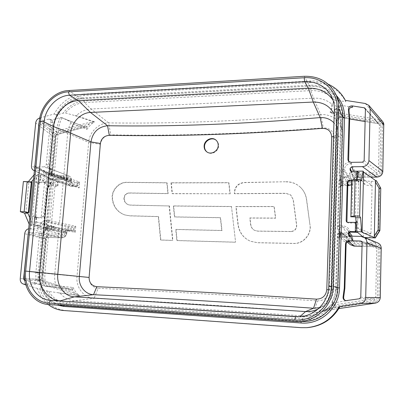 <?xml version="1.0" encoding="UTF-8"?>
<svg xmlns="http://www.w3.org/2000/svg" width="404" height="404" viewBox="0 0 404 404"><rect width="100%" height="100%" fill="white"/><g stroke="black" fill="none" stroke-linecap="round" stroke-linejoin="round"><path stroke-width="0.3" stroke-dasharray="2.02 1.52" d="M57.277 185.512L39.799 179.043L54.934 186.38L55.585 186.38C57.1 186.365 57.873 186.214 57.908 185.936L57.277 185.512L57.605 181.957L40.163 175.316L44.829 175.119L46.596 174.119L43.688 173.109L43.809 171.857L43.152 170.665L35.35 170.71L52.449 179.366L50.752 178.952C49.237 178.058 48.536 176.639 48.647 174.69L52.348 135.865C52.722 133.532 53.985 132.012 56.141 131.31L88.456 122.629L94.571 121.857C91.531 123.72 89.006 126.22 87.006 129.356L86.875 126.705L85.143 126.311L84.885 127.159M34.416 170.614L35.35 170.71M39.769 117.998L54.166 113.994C60.943 102.035 70.458 95.42 82.699 94.157L84.588 95.349C72.397 96.596 62.928 103.172 56.181 115.069L63.12 113.145L65.342 112.974L74.402 115.428L76.311 115.62L94.571 121.857L93.536 122.195L93.607 121.821L74.402 115.428M328.3 84.244C322.604 81.734 316.564 80.654 310.176 81.002L82.699 94.157M356.656 179.563L356.641 180.154L351.682 180.179M58.312 292.844L79.618 295.743L74.442 292.89L42.698 282.977C41.173 282.356 40.445 281.108 40.516 279.235L44.369 238.638C44.758 236.476 45.92 235.31 47.859 235.138L62.782 235.537C64.074 235.426 64.852 234.638 65.115 233.179L65.221 231.972C65.615 229.785 66.781 228.603 68.73 228.427L73.912 228.533L75.755 226.285L75.22 232.34C74.725 230.588 74.25 229.73 73.806 229.765L68.655 229.634C67.357 229.75 66.579 230.538 66.317 231.997L66.211 233.209C65.817 235.401 64.65 236.582 62.706 236.749L47.748 236.335C46.445 236.451 45.672 237.229 45.42 238.668L41.572 279.3C41.521 280.548 42.006 281.376 43.031 281.795L70.69 290.41L72.558 290.027L73.159 287.532C74.644 290.93 76.8 293.668 79.618 295.743L48.778 291.435L39.713 288.709L37.527 288.547C39.653 295.112 43.213 300.43 48.212 304.49M37.527 288.547L25.816 284.83M78.613 295.238L73.478 294.061L41.698 284.103C39.617 283.27 38.617 281.603 38.698 279.103L42.572 238.451C43.097 235.567 44.677 234.017 47.319 233.8L29.649 228.669L28.689 228.76M29.649 228.669L37.203 228.846L62.251 234.189L63.443 233.012L63.554 231.805C64.074 228.881 65.625 227.3 68.21 227.063L73.311 227.169L75.755 226.285L49.879 220.725L45.889 220.518C43.016 220.695 41.051 222.362 39.986 225.518L35.289 225.488L53.803 230.093L48.854 230.235L46.238 223.735L49.515 189.188L53.308 182.871L50.833 182.421L34.406 174.452L42.47 174.371L43.688 173.109M48.854 230.235L47 230.058L44.521 223.877L43.677 223.624L44.263 223.261L46.354 228.472L46.319 229.8L29.447 224.831L37.759 225.018L38.557 226.306L38.436 227.588L37.203 228.846M29.77 217.786L32.133 223.452L33.835 224.922L34.577 217.271L40.092 217.362L42.223 217.902L43.45 216.65L46.581 183.855L45.607 182.608L40.021 182.643L38.941 183.886L36.097 182.931L38.026 181.911L38.759 174.407L36.835 175.412L33.557 179.32M45.607 182.608L43.506 181.881L44.485 183.133L41.319 216.1L40.092 217.362M43.506 181.881L38.026 181.911L40.148 182.638M40.37 233.325L37.845 232.754C38.971 233.103 39.511 233.966 39.471 235.345L35.895 272.619L35.84 279.952C35.769 281.856 34.916 282.871 33.29 282.997L35.491 283.189C37.112 283.068 37.956 282.058 38.032 280.164L38.077 272.872L41.622 235.79L41.39 234.365C44.213 233.547 45.884 231.492 46.399 228.209L46.521 226.927L47.606 226.952L43.248 273.129C42.839 277.609 43.279 281.926 44.566 286.088L70.574 289.193L71.392 288.971L73.159 287.532L55.999 285.552C54.969 286.138 55.5 286.421 46.399 286.209L44.975 286.209M37.501 232.709L29.27 232.502L28.26 233.078M24.796 280.371L32.891 282.916M34.83 166.413L35.714 166.983L43.859 166.862L46.637 167.933L47.046 167.665L68.933 175.962C70.655 176.755 71.473 178.24 71.382 180.411L71.276 181.598L71.907 182.719L77.255 182.749L79.659 181.997L79.133 187.931C78.649 186.168 78.179 185.315 77.735 185.365L76.952 186.34M60.797 117.453L62.135 117.781C71.513 122.165 69.14 121.144 70.867 122.796L87.006 129.356L85.315 127.164L60.797 117.453L50.727 120.205L48.682 119.16L50.051 119.281L50.99 121.947L49.702 128.795L46.288 164.332C46.011 165.847 45.203 166.69 43.859 166.862M48.682 119.16L39.956 121.574L39.193 122.165M299.253 316.741L301.303 316.832C317.226 317.398 331.8 303.449 331.972 287.178L337.3 115.509C337.416 111.095 336.552 106.954 334.699 103.081L333.012 100.101M318.357 308.808L319.165 308.358C326.553 303.737 330.528 297.026 331.078 288.219L336.214 123.856L335.936 119.655L334.229 114.15M319.554 307.671L324.175 305.757C330.017 302.091 333.159 296.763 333.588 289.764L338.345 134.694L338.123 131.345C337.562 128.063 336.168 125.22 333.951 122.826M215.988 140.112L216.185 140.269C217.872 141.693 218.675 143.577 218.599 145.925C218.498 151.54 211.337 155.429 207.207 152.151L207.01 152.005M77.553 185.355L72.589 185.37C70.695 185.158 69.751 183.982 69.756 181.835L69.862 180.659C69.862 179.23 69.236 178.447 67.978 178.316L67.377 179.285L52.449 179.366L50.752 178.952L34.406 170.71M85.143 126.311L56.979 133.835L55.121 136.143L51.449 174.952C51.429 176.351 52.05 177.119 53.308 177.26L68.124 177.139C70.008 177.336 70.947 178.507 70.947 180.649L70.841 181.83C70.836 183.264 71.468 184.047 72.73 184.189L77.841 184.158L77.255 182.749M67.978 178.316L53.202 178.427C51.318 178.22 50.389 177.063 50.409 174.962L54.085 136.183C54.358 134.426 55.287 133.275 56.873 132.724L89.158 124.078L88.456 122.629M85.603 127.341L86.875 126.705L89.158 124.078L93.536 122.195M310.176 81.002L310.954 82.436C326.73 82.083 338.385 88.511 345.915 101.727L336.673 100.283L334.633 100.303L332.563 103.727C332.371 107.07 331.709 109.858 330.568 112.1L330.028 112.211C330.911 110.812 331.512 108.105 331.836 104.081C326.604 99.874 320.503 97.904 313.529 98.162L91.036 108.999C85.597 109.348 80.689 111.555 76.311 115.62M60.267 293.365C64.044 297.834 68.736 300.298 74.341 300.768L94.097 298.329C161.762 301.738 234.977 306.404 313.741 312.332C318.736 312.64 323.357 311.444 327.594 308.747C334.063 304.262 337.522 298.031 337.976 290.052L342.582 135.027L342.385 131.441C339.779 120.16 332.532 114.483 320.635 114.408C244.693 121.028 174.023 123.856 108.626 122.892C98.808 122.826 89.36 132.098 88.668 142.365L76.997 276.634C75.826 287.522 83.896 297.96 94.097 298.329L98.197 288.284C165.711 291.461 238.794 295.672 317.443 300.924C324.457 300.677 328.447 297.021 329.406 289.951L334.209 137.89C333.704 131.315 330.083 127.977 323.346 127.871C247.162 133.769 176.311 136.103 110.787 134.87C104.959 135.36 101.5 138.511 100.414 144.329L89.188 277.558C89.274 283.79 92.279 287.365 98.197 288.284M70.867 122.796C69.104 126.139 68.044 129.654 67.69 133.33L63.706 176.745L62.6 178.018L77.154 182.749L77.659 184.168M61.756 117.62L85.31 127.164L56.459 134.643L55.606 135.86L51.929 174.745L52.379 175.77M56.979 133.835L56.459 134.643L39.956 121.574M55.121 136.143L55.606 135.86L39.117 122.922M51.449 174.952L52.015 174.831L52.389 175.77L52.783 175.861L67.609 175.725L68.124 177.139M53.308 177.26L52.783 175.861L35.714 166.983M72.589 185.37L71.988 186.355L70.68 186.138C68.877 185.37 68.018 183.865 68.109 181.623L46.596 174.119C46.495 176.498 47.399 178.083 49.308 178.881L52.838 179.063L62.519 181.734L63.14 182.896L79.133 187.931L77.007 186.345L77.735 185.365L77.841 184.158L79.659 181.997L63.706 176.745L54.272 174.008L51.545 173.816L51.661 172.569C51.768 169.367 50.505 167.352 47.874 166.529L48.369 165.15L51.747 129.795L53.025 122.978L52.086 120.326L50.727 120.205M57.605 181.957L58.237 182.391C58.201 182.684 57.429 182.835 55.914 182.855L53.308 182.871M39.713 288.709C44.334 301.692 52.924 308.969 65.478 310.535L301.803 327.604L307.469 327.614M339.931 306.717L328.018 308.555L325.175 309.802L323.518 311.055L326.336 309.474L333.26 302.636L332.159 301.424C334.34 297.394 335.512 293.077 335.668 288.471L337.406 234.79L338.835 233.926L340.264 237.224L347.006 237.385L347.945 237.759L348.42 238.84L350.051 239.037L350.01 240.451C350.202 243.036 351.621 244.496 354.268 244.829L375.387 245.415C377.23 245.652 378.225 246.642 378.361 248.384L377.326 297.48C377.245 298.94 376.412 299.864 374.821 300.253L335.138 306.247L332.714 305.53C332.184 305.156 332.346 304.217 333.209 302.712L333.108 303.965L331.916 302.682L332.159 301.424M310.954 82.436L84.588 95.349M348.879 233.497L347.758 230.123C346.536 228.518 344.9 227.674 342.86 227.588L339.633 227.528L339.471 225.826L340.89 178.164L344.087 178.139C348.041 177.851 350.606 175.856 351.783 172.16L359.04 172.271L364.822 180.29L364.721 184.507C365.514 185.128 367.65 185.461 371.14 185.512L372.069 185.507L358.924 176.72L359.04 172.271M357.161 181.027L356.641 180.154L357.883 180.745L358.676 182.512L358.479 181.76L357.338 181.037L351.657 181.058M346.915 222.139L348.263 222.963L357.626 223.119L357.666 221.599L356.969 220.766L356.131 222.352M350.137 232.103C349.157 228.295 346.677 226.225 342.698 225.887L338.128 225.962L337.497 227.997L338.9 181.558L340.446 180.154L341.824 185.618L342.021 184.477L348.723 184.451C351.339 184.189 352.813 182.805 353.141 180.29L353.182 178.911C353.399 177.235 354.379 176.311 356.136 176.129L376.897 175.972C379.629 175.684 381.159 174.276 381.477 171.745L382.442 125.26C382.33 123.169 381.179 121.867 378.992 121.352L335.881 114.266L330.028 112.211C333.729 114.044 336.668 116.675 338.855 120.114C338.077 118.422 337.961 117.407 338.512 117.074L339.178 117.726L338.648 119.21L337.855 111.095L338.224 105.57L339.193 105.075L340.36 117.387L339.178 117.726M348.607 161.363L348.94 162.049C345.122 163.125 343.026 165.549 342.642 169.321L342.602 170.791L341.107 170.806L342.653 118.973C342.779 114.049 341.794 109.439 339.698 105.136L339.193 105.075M352.692 107.201L339.698 105.136M375.387 245.415L375.24 246.718L362.034 246.344L375.225 246.713L375.76 246.819L376.781 248.223L375.73 297.364L374.407 298.753L334.674 304.788L333.118 302.995L346.753 300.702M345.965 300.722L347.349 300.818M35.092 283.113L44.566 286.088M36.734 217.812L34.355 217.241L32.881 215.797L35.764 216.529L35.643 217.796L42.223 217.902M44.829 175.119C45.288 178.22 46.92 179.876 49.727 180.083L52.03 180.068L48.212 220.559L48.788 222.008L49.879 220.725L53.687 180.265L63.14 182.896L59.489 222.649L58.373 223.902L73.215 227.174L73.725 228.538M48.778 291.435C53.065 298.404 59.045 302.258 66.721 302.995L74.341 300.768L305.56 316.019C311.782 316.377 317.534 314.883 322.806 311.529L325.175 309.802M333.118 302.995L331.916 302.682M335.138 306.247L334.674 304.788L333.462 304.429L329.785 308.53L324.715 310.418L322.806 311.529M323.69 310.984L324.574 310.61M338.835 233.926L339.501 232.042L338.032 232.921L337.274 235.34L338.916 238.895L339.118 231.992C339.269 233.714 339.658 234.567 340.289 234.552L347.314 234.724C349.94 235.042 351.354 236.492 351.551 239.072L351.515 240.491C351.642 242.213 352.591 243.188 354.359 243.41L375.417 243.976C378.179 244.324 379.669 245.809 379.886 248.43L378.866 297.556C378.654 299.813 377.402 301.202 375.104 301.712L329.785 308.53L329.831 309.949L338.845 308.595L324.089 310.863L325.937 309.388M337.587 228.538L339.158 232.27L338.916 238.769C339.193 237.628 339.607 237.118 340.158 237.239L340.249 235.981C339.254 236.673 338.81 237.602 338.916 238.769L338.916 238.895C338.734 238.188 339.143 237.633 340.138 237.229L340.264 232.987L339.158 232.27L337.497 227.997L337.587 228.533L338.966 229.517L339.633 227.528L338.128 225.962L339.562 178.411L338.9 181.558L340.451 187.466C340.274 186.688 340.683 186.067 341.668 185.598L342.021 184.477M341.668 185.598L347.768 185.577L341.698 185.623C341.345 185.295 340.931 185.865 340.451 187.335L340.648 180.709L339.118 174.392L340.653 180.795L341.789 181.457L341.774 184.487C340.784 185.209 340.345 186.158 340.451 187.335L340.648 180.709C340.799 182.32 341.188 183.113 341.814 183.088L341.915 181.457L348.576 181.426L342.759 172.564L342.602 170.791L344.324 171.084L342.759 172.564L341.269 172.579L341.107 170.806L339.779 171.074L339.118 174.392L340.648 123.856L340.4 119.458L338.017 111.842M342.062 183.098L348.713 183.073C350.455 182.896 351.44 181.972 351.657 180.3L351.697 178.916C352.02 176.412 353.495 175.018 356.121 174.745L376.927 174.573C378.755 174.377 379.775 173.437 379.977 171.761L380.957 125.301C380.891 123.912 380.124 123.043 378.659 122.695L378.25 123.71L365.12 121.488M378.659 122.695L340.875 116.458L338.512 117.074L335.881 114.266L336.017 112.565L330.568 112.1L331.012 112.504M345.915 101.727L345.339 100.379M340.875 116.458L340.415 117.438L349.647 118.922M332.563 103.727L331.836 104.081M344.087 178.139L344.289 176.932L341.097 176.957L340.89 178.164L339.562 178.411L339.613 178.078L341.138 176.982L340.446 180.154M338.951 181.229L339.613 178.078L341.097 176.957L344.329 176.962C348.046 176.573 350.142 174.589 350.616 170.998L350.662 171.442L351.783 172.16M369.938 237.936L370.034 233.643C366.509 233.527 364.342 233.265 363.539 232.85L357.611 227.78L357.924 223.286L356.237 223.094L357.666 221.599M370.034 233.643L370.973 233.663L357.808 227.836M363.1 236.896L364.56 237.502M357.489 232.34L357.611 227.78M340.264 232.987L347.172 233.143C348.97 233.219 350.445 233.936 351.591 235.29L351.591 235.29M350.702 236.148L352.844 238.956L352.187 236.183L353.091 241.259L354.227 241.834L375.321 242.385L377.472 242.819M354.359 243.41L354.227 241.834L349.819 236.128M71.392 288.971L72.558 290.027L74.442 292.89L73.478 294.061M62.782 235.537L62.251 234.189L47.319 233.8L47.859 235.138M89.188 277.558L54.747 274.245L58.913 228.927L58.186 227.684L73.073 230.836L67.917 230.694L47.344 225.816L48.566 225.851L49.278 227.114L75.22 232.34L73.018 230.825L73.806 229.765L73.912 228.533L73.311 227.169M62.524 181.734L77.159 186.375L70.7 186.148L49.308 178.881M62.256 181.699L76.937 186.325M62.489 181.729L52.707 179.038L52.03 180.068L53.687 180.265L52.707 179.038L50.404 179.053L49.727 180.083M51.813 226.705L35.658 221.685L54.141 226.477L51.813 226.705L51.48 230.3M54.934 186.38L51.157 226.689M46.238 223.735L44.521 223.877L47.869 188.663L49.515 189.188M47 230.058L46.319 229.8M51.48 182.648L47.869 188.663L47.026 188.38L47.571 188.542L44.263 223.261M50.818 182.234L50.616 183.466L47.571 188.542M46.354 228.472L50.616 183.466M31.628 225.331L36.537 175.21M39.986 225.518L41.536 226.962C42.102 223.887 43.748 222.22 46.47 221.963L45.889 220.518M35.658 221.685L35.289 225.488M35.764 216.529L36.612 217.801L35.643 217.796M23.387 181.502L27.598 182.507L30.901 182.492L28.891 182.007L25.856 212.504M30.901 182.492L31.416 181.881M39.895 179.113L39.536 182.84L39.062 182.643L38.941 183.886M39.244 182.704L35.83 217.842M29.447 224.831L29.144 224.114M32.002 182.022L28.891 182.007M27.598 182.507L28.371 181.593M33.992 174.942L34.406 174.452M39.536 182.84L40.026 182.638L39.062 182.643M40.748 233.416L41.39 234.365M47.748 236.335L45.894 238.587L42.046 279.3L42.688 280.548L70.574 289.193L45.197 286.249M41.572 279.3L24.594 278.922M43.031 281.795L42.763 280.563M45.42 238.668L45.985 238.628L42.142 279.321L42.758 280.563L24.775 280.24M70.69 290.41L70.458 289.168L42.758 280.563M68.655 229.634L66.746 231.876L46.112 227.068L47.263 225.806L48.349 225.826L58.166 227.679L48.349 225.826L47.606 226.952L49.278 227.114L44.94 273.256L54.747 274.245C54.404 278.164 54.818 281.931 55.999 285.552M62.6 178.018L53.192 175.311L54.272 174.008L58.423 129.841L67.69 133.33L88.668 142.365L100.414 144.329M72.73 184.189L72.225 182.775L51.783 175.265L50.934 173.952L51.545 173.816L52.111 175.321L53.192 175.311L52.621 173.806L56.797 129.608C57.206 125.407 58.403 121.387 60.383 117.549M47.874 166.529L47.046 167.665M56.181 115.069L54.166 113.994M334.633 100.303C328.401 93.516 320.478 90.289 310.873 90.617L84.497 102.555L91.036 108.999L108.626 122.892L110.787 134.87M336.673 100.283C330.113 92.329 321.458 88.527 310.711 88.87L310.873 90.617L313.529 98.162L320.635 114.408L323.346 127.871M46.536 290.87C50.955 298.95 57.459 303.424 66.034 304.298L66.721 302.995L302.369 318.933L305.56 316.019L313.741 312.332L317.443 300.924M364.721 184.507L358.924 176.72M376.402 180.739L376.528 181.012L374.947 181.295L371.236 181.315C367.751 181.27 365.615 180.931 364.822 180.29M372.069 185.507L370.973 233.663M380.755 188.254L379.381 188.845L378.503 230.401L373.69 238.027M351.556 184.744C353.343 183.618 354.298 182.042 354.424 180.022L354.459 178.634L355.964 177.26L356.136 176.129M382.502 121.357L379.204 119.619L378.992 121.352M358.676 182.512L358.712 181.022L357.338 181.027L359.005 181.26L358.757 181.098L357.626 223.119M357.924 223.286L357.671 223.17M355.278 216.903L356.247 180.209L356.732 180.8L356.954 179.558M361.519 180.775L356.732 180.8M356.247 180.209L351.682 180.169M379.851 230.669L378.503 230.401M350.909 162.347L351.642 163.65L350.566 163.357L348.94 162.049M376.927 174.573L376.836 172.892L378.427 171.533L379.422 125.033L379.078 124.144M380.957 125.301L379.422 125.033L365.423 109.166L378.21 123.654L379.068 124.134L378.245 123.705L365.12 121.533M360.777 297.278L377.326 297.48M359.439 298.763L374.407 298.753L374.821 300.253M333.462 304.429L333.108 303.965L333.209 302.712L326.336 309.474L327.594 308.747M337.406 234.79L338.032 232.921L339.476 232.027L340.981 232.063L339.476 232.027L339.244 233.366L340.754 233.401L340.708 234.911C340.87 238.804 342.86 241.329 346.677 242.496M340.284 237.234L347.026 237.395L341.006 232.073L342.006 232.462L340.981 232.063L340.754 233.401L342.506 233.613L348.42 238.84L348.379 240.259L350.01 240.451M340.542 234.572L340.39 232.997L338.966 229.517M339.148 174.72L340.572 175.846L341.269 172.579L339.779 171.074L341.34 119.367C341.461 114.428 340.421 109.832 338.224 105.57M341.789 181.457L340.572 175.846M286.032 181.744C291.536 181.684 296.304 183.502 300.318 187.188C303.687 190.451 305.732 194.486 306.444 199.298L309.964 224.871C311.519 234.28 303.157 243.839 293.9 243.39L257.393 242.673L250.323 241.198C243.258 237.971 239.143 232.421 237.976 224.563L235.87 206.505L274.023 206.489L275.503 218.079L249.808 217.943L250.611 224.624C251.005 227.27 252.349 229.189 254.646 230.381L257.585 231.068L290.971 231.472C294.703 231.012 296.561 228.866 296.546 225.033L293.152 199.576L290.622 194.925L285.916 193.279L234.365 193.607C234.421 187.108 237.602 183.401 243.915 182.487L286.032 181.744L244.122 182.633C237.815 183.542 234.633 187.244 234.578 193.738L286.082 193.415L290.784 195.061L293.309 199.707L296.703 225.134C296.718 228.972 294.859 231.113 291.138 231.568L290.971 231.472M231.467 206.489L235.583 242.168L176.856 240.511L175.735 229.391L221.771 230.457L220.337 217.645L174.467 216.877L173.361 205.914L231.467 206.489L235.583 242.168M169.135 205.848L172.594 240.375L160.56 239.976L158.272 216.524L129.745 215.776L124.624 214.883C117.382 212.105 113.246 206.757 112.226 198.829L112.201 198.551C111.246 190.208 118.791 181.946 126.896 182.3L166.812 182.744L167.897 193.536L129.083 192.94C125.77 193.314 124.053 195.218 123.932 198.657L123.967 199.026C124.326 201.773 125.73 203.651 128.179 204.666L130.234 205.055L169.412 205.964L172.867 240.456L172.594 240.375M171.008 182.77L172.109 193.577L229.997 193.784L228.709 182.653L171.008 182.77L171.281 182.906L172.382 193.708L229.997 193.784M300.318 187.188L300.47 187.335C303.833 190.587 305.873 194.617 306.596 199.43L309.964 224.871M291.138 231.568L257.782 231.164L254.843 230.477C252.55 229.285 251.207 227.371 250.813 224.725L250.01 218.049L275.68 218.19L274.205 206.611L236.088 206.626L238.193 224.664C239.36 232.522 243.476 238.062 250.525 241.284L257.59 242.754L294.061 243.471C303.328 243.92 311.666 234.36 310.11 224.977M300.47 187.335C296.465 183.653 291.708 181.835 286.199 181.891M231.684 206.606L173.629 206.03L174.74 216.983L220.564 217.751L222.003 230.548L176.008 229.482L177.129 240.592L235.8 242.249M169.412 205.964L130.542 205.171L128.492 204.783C126.043 203.768 124.639 201.889 124.286 199.147L124.25 198.778C124.371 195.339 126.083 193.435 129.391 193.067L168.175 193.662L167.089 182.881L127.21 182.436C119.094 182.088 111.575 190.355 112.529 198.672L112.554 198.95C113.58 206.878 117.71 212.221 124.937 214.989L130.058 215.882L158.56 216.625L160.843 240.057L172.867 240.456M171.281 182.906L228.932 182.795L230.219 193.915M177.129 240.592L176.856 240.511M176.008 229.482L175.735 229.391M174.74 216.983L174.467 216.877M173.629 206.03L173.361 205.914M160.843 240.057L160.56 239.976M158.56 216.625L158.272 216.524M167.089 182.881L166.812 182.744M168.175 193.662L167.897 193.536M172.382 193.708L172.109 193.577M69.756 181.835L68.109 181.623L68.215 180.442L67.564 179.31L42.834 170.619M40.445 233.32L41.016 233.335C43.531 233.174 45.117 231.482 45.788 228.265L45.91 226.987L47.263 225.806L46.521 226.927L45.91 226.987L45.788 228.265L46.399 228.209M73.619 229.75L72.962 230.82M72.988 230.82L58.025 227.664M40.163 175.316L39.799 179.043M304.257 76.295L309.706 86.118L81.623 98.697C67.791 99.187 54.575 113.181 53.399 128.295L39.648 272.761C37.804 288.865 48.763 304.348 63.17 305.045L304 321.523L300.985 321.589M68.407 90.557L81.825 98.758C68.099 99.222 54.762 113.302 53.596 128.477L39.274 121.321M310.019 85.194L82.371 97.854L81.825 98.758L309.706 86.118C323.71 85.885 333.835 91.733 340.092 103.661C333.871 91.784 323.771 85.961 309.787 86.198L310.019 85.194C320.503 84.784 329.265 88.183 336.3 95.395M82.371 97.854C67.963 98.374 54.212 112.938 52.985 128.674L39.254 272.791C37.729 286.997 45.5 301.121 57.494 305.136M63.67 305.565L63.186 305.045L300.874 321.448L294.718 321.574M39.254 272.791L24.523 271.023M52.985 128.674L53.596 128.477L39.86 272.796C38.021 288.971 48.975 304.384 63.186 305.045L48.601 304.52M299.743 316.711L298.869 316.756M328.467 289.708L333.588 289.764L331.078 288.219L331.972 287.178L328.765 286.234M333.522 136.36L338.345 134.694L336.214 123.856L337.3 115.509L334.371 109.646M69.862 180.659L68.215 180.442L43.809 171.857M56.873 132.724L56.141 131.31L39.637 118.034M84.875 127.159L56.676 134.678L55.686 135.966L52.015 174.826L34.885 165.837M70.947 180.649L71.382 180.411L51.252 172.841L51.661 172.569M70.841 181.83L71.276 181.598L51.131 174.084L51.252 172.841C51.353 170.549 50.515 168.993 48.727 168.165L46.637 167.933M44.682 175.134L42.47 174.371M66.034 304.298L302.071 320.453C313.378 320.943 322.74 316.857 330.164 308.186M310.711 88.87L84.082 101.03C75.76 101.717 68.776 105.757 63.12 113.145M357.338 181.037L357.57 172.114M356 232.214L356.242 223.084M333.654 302.909C336.118 298.238 337.441 293.248 337.618 287.941L339.244 233.366L337.901 233.482L336.264 287.921L335.668 288.471L337.976 290.052L329.406 289.951M36.612 217.801L35.87 225.422M40.748 175.169L40.021 182.643M328.018 308.555C321.013 315.943 312.464 319.402 302.369 318.933L302.071 320.453M332.123 302.843C334.699 298.213 336.083 293.238 336.264 287.921L337.618 287.941M340.501 235.976L347.228 236.133C348.98 236.345 349.92 237.315 350.051 239.037M365.282 103.485L379.204 119.619L336.017 112.565M334.209 137.89L342.582 135.027L340.648 123.856L341.34 119.367L342.653 118.973M342.698 225.887L342.86 227.588L347.172 233.143L347.314 234.724M363.433 237.168L363.539 232.85M351.551 239.072L352.849 238.966L352.813 240.39L349.475 236.088M351.515 240.491L352.813 240.39L353.091 241.259L348.647 235.577M375.417 243.976L375.321 242.385L360.666 236.38M379.886 248.43L381.224 248.374M378.866 297.556L380.22 297.607M375.104 301.712L375.266 303.141M300.93 327.659L301.803 327.604M63.388 310.489L65.478 310.535M35.895 272.619L38.077 272.872M35.84 279.952L38.032 280.164M23.28 284.027L41.698 284.103L42.698 282.977M40.516 279.235L20.235 278.689M44.369 238.638L42.572 238.451L24.705 233.663M65.115 233.179L38.436 227.588M65.221 231.972L38.557 226.306M68.73 228.427L68.21 227.063L46.47 221.963L48.788 222.008L58.373 223.902M76.947 186.34L71.872 186.335L49.313 178.886M55.585 186.38L55.914 182.855M50.833 182.421L47.218 188.446L43.859 223.72L46.339 229.911M37.577 224.998L39.839 225.503M53.49 226.195L53.151 229.82M36.128 217.943L35.759 221.735M32.133 223.452L32.881 215.797M36.097 182.931L36.835 175.412M28.502 212.63L31.527 182.063M46.581 183.855L44.485 183.133M41.319 216.1L43.45 216.65M41.622 235.79L39.471 235.345M46.288 164.332L48.369 165.15M49.702 128.795L51.747 129.795M62.706 236.749L61.958 237.82L41.087 233.345C43.794 233.103 45.43 231.436 45.995 228.346L66.64 233.088C66.115 236.022 64.554 237.597 61.958 237.82L46.98 237.395L29.27 232.502M66.211 233.209L66.812 233.159C66.301 236.057 64.706 237.613 62.019 237.825L47.041 237.401L45.985 238.628L28.189 233.79M43.248 273.129L44.94 273.256C44.531 277.75 45.021 282.068 46.399 286.209M53.025 122.978L50.99 121.947M62.135 117.781C60.075 121.604 58.838 125.624 58.423 129.841L56.797 129.608M84.082 101.03L84.497 102.555C77.048 103.136 70.665 106.611 65.342 112.974M348.571 185.572L348.723 184.451M347.809 184.133L344.289 176.932C347.49 177.058 349.596 175.109 350.606 171.079M371.236 181.315L371.14 185.512M374.947 181.295L379.381 188.845M376.528 181.012L380.755 188.203M351.601 171.24L351.99 172.17M350.551 170.847L354.424 180.022L353.141 180.29M351.364 171.23L354.459 178.634M351.556 184.779C353.343 183.658 354.303 182.078 354.424 180.043L354.465 178.659L353.182 178.911M353.515 171.22L355.934 177.23L370.776 177.129M376.791 177.083L376.897 175.972M382.795 171.533L381.477 171.745M383.75 124.957L382.442 125.26M359.005 181.26L359.121 176.8M348.263 222.963L347.687 222.352M356.06 223.094L355.53 222.478M358.227 172.351L357.995 181.351M356.969 220.766L356.732 229.962M352.919 180.31L351.929 216.973M351.642 163.65L350.642 163.665C346.925 164.075 344.834 166.054 344.365 169.614L342.642 169.321M351.657 180.3L350.051 180.038L350.086 178.654C350.526 175.306 352.495 173.447 355.995 173.084L350.566 163.357M351.697 178.916L350.086 178.654L344.365 169.614L344.324 171.084L350.051 180.038L348.576 181.426L348.713 183.073M356.121 174.745L355.995 173.084L376.836 172.892L362.524 162.176M379.977 171.761L378.427 171.533L364.15 160.661M362.125 242.592L376.781 248.223L378.361 248.384M347.228 236.133L347.026 237.395L347.945 237.759L342.006 232.462L342.506 233.613L342.461 235.123L348.379 240.259C348.369 242.047 349.051 243.536 350.414 244.733M348.399 241.43L344.617 239.88C343.168 238.613 342.451 237.027 342.461 235.123L340.708 234.911M349.011 241.35L348.561 241.395M354.096 246.112L354.268 244.829M361.605 241.415L375.225 246.713M130.058 215.882L129.745 215.776M112.554 198.95L112.226 198.829M112.529 198.672L112.201 198.551M127.21 182.436L126.896 182.3M129.391 193.067L129.083 192.94M124.25 198.778L123.932 198.657M124.286 199.147L123.967 199.026M130.542 205.171L130.234 205.055M54.085 136.183L52.348 135.865L35.698 122.968M50.409 174.962L48.647 174.69L31.446 165.812M53.202 178.427L52.576 179.386L67.564 179.315M66.317 231.997L66.923 231.947L66.812 233.159L66.923 231.947C67.347 230.866 67.7 230.452 67.983 230.704L72.952 230.82M301.303 316.832L297.218 316.781M334.699 103.081L331.709 96.884M338.123 131.345L335.936 119.655M324.175 305.757L319.165 308.358M215.792 139.951L216.185 140.269M206.798 151.859L207.207 152.151M68.933 175.962C70.766 176.806 71.634 178.326 71.548 180.527L71.442 181.709L71.907 182.719L51.783 175.265L50.934 173.952L51.055 172.705C51.545 171.139 50.768 169.624 48.727 168.165L68.933 175.962M329.831 309.949L323.695 310.979M342.385 131.441L340.4 119.458M349.647 118.968L340.41 117.438L339.183 117.766L338.648 119.21L337.855 111.095M347.844 230.24C348.369 230.795 348.713 231.911 348.874 233.593M347.758 230.123L349.44 232.386M351.783 235.537L352.061 235.966M57.908 185.936L58.237 182.391M50.672 182.305L47.026 188.38L43.667 223.594M43.677 223.624L46.172 229.846M37.759 225.023L40.021 225.528M54.141 226.477L53.803 230.093M36.022 217.877L35.279 225.477M34.355 217.241L36.527 217.786M45.915 182.659L43.814 181.931M40.557 233.33L37.845 232.754M35.264 166.877L52.389 175.77M52.086 120.326L50.051 119.281M350.263 170.498L350.662 171.442M354.465 178.659C354.682 177.679 355.182 177.21 355.964 177.26L370.811 177.154M347.162 222.483L346.576 221.872M357.883 180.745L358.479 181.76M358.242 172.261L358.01 181.224M356.974 220.953L356.737 230.103M348.839 161.888L348.273 160.898M365.115 108.287L379.068 124.134M347.152 242.001L344.617 239.88L349.238 241.35M361.277 241.178L375.235 246.718M346.263 300.798L345.662 300.682M124.624 214.883L124.937 214.989M128.179 204.671L128.492 204.783M67.559 179.31L43.152 170.67M33.29 282.997L35.491 283.189M40.158 175.301L39.43 182.754"/><path stroke-width="0.61" d="M304.257 76.295L68.407 90.557C54.181 91.142 40.546 105.676 39.274 121.321L24.523 271.023C22.558 287.729 33.759 303.798 48.601 304.52L297.98 321.655C316.433 321.655 332.972 305.252 333.179 286.335L338.653 108.54C338.789 103.525 337.85 98.803 335.835 94.379C329.336 81.997 318.812 75.967 304.257 76.295M39.769 117.998L39.637 118.034C37.395 118.786 36.082 120.432 35.698 122.968L31.446 165.812C31.401 168.094 32.118 169.589 33.593 170.301L34.416 170.614M370.776 177.129L376.74 177.088L362.413 166.65C366.322 166.302 368.499 164.282 368.933 160.59L370.155 108.999L368.812 105.358L365.282 103.485L345.339 100.379C341.537 93.072 335.855 87.693 328.3 84.244M362.413 166.65L351.722 166.781L353.515 171.22M351.889 180.093L350.889 216.65L351.682 180.169L355.076 179.568L360.56 179.538L361.519 180.775L363.13 171.124L351.601 171.24L350.187 170.347L350.091 169.771L350.137 168.286L351.722 166.781M351.682 180.179L348.864 180.194L349.43 181.068L347.854 182.558L346.915 222.139M356.131 222.352L347.687 222.352L346.576 221.872L346.167 220.806L347.278 181.694L348.864 180.194M355.53 222.478L355.288 231.654L349.945 231.542L348.334 233.032L348.596 235.512L349.819 236.128L360.666 236.38L362.979 236.845C365.433 237.764 366.771 239.724 366.994 242.718L381.23 248.303L380.22 297.586C379.952 300.606 378.301 302.46 375.255 303.146L338.845 308.595L375.26 303.146L360.328 303.47C363.63 302.803 365.418 300.813 365.701 297.516L366.994 242.718M48.212 304.49C52.707 308.035 57.767 310.035 63.388 310.489L300.93 327.659L306.626 327.669C321.003 326.275 331.891 319.266 339.289 306.641L360.328 303.47M25.816 284.83L23.28 284.027C21.114 283.189 20.094 281.411 20.235 278.689L24.705 233.663C25.205 230.916 26.533 229.28 28.689 228.76M24.796 280.371L24.346 280.23L23.584 278.896L28.26 233.078M39.117 122.922L39.193 122.165M38.971 122.806L34.885 165.837M34.83 166.413L34.739 165.756M352.157 105.883L364.211 107.787L365.075 108.242L365.423 109.166L364.15 160.661L362.524 162.176L350.909 162.347L348.273 160.898L347.91 159.439L349.096 117.463L348.445 109.454C348.43 107.105 349.672 105.914 352.157 105.883L352.692 107.201C350.223 107.227 348.99 108.413 349 110.752L349.652 118.71L348.607 161.363M343.713 296.915L343.097 296.773C342.839 298.768 343.698 300.071 345.662 300.682L359.439 298.763L360.777 297.278L362.125 242.592L361.1 241.102L360.55 241.006L348.743 240.703L349.505 241.365L348.399 241.43L346.677 242.496L346.112 244.162L344.87 288.305L343.713 296.915C343.451 298.753 344.198 300.021 345.965 300.722M343.097 296.773L344.259 288.108L345.521 243.683C345.758 241.834 346.834 240.84 348.743 240.703M48.727 303.111C34.542 302.439 23.806 287.072 25.679 271.084L40.405 121.271C41.617 106.297 54.681 92.385 68.291 91.839L304.197 77.75C321.973 76.27 337.986 90.814 337.072 108.605L331.543 286.249C331.376 305.505 313.469 321.705 294.779 319.953L48.727 303.111L50.495 300.369C37.643 299.788 27.866 285.886 29.553 271.377L44.117 121.897C45.208 108.312 57.075 95.692 69.422 95.228L304.651 81.674C317.014 81.416 326.033 86.486 331.709 96.884C333.608 100.854 334.497 105.111 334.371 109.646L328.765 286.234C328.578 302.995 313.575 317.362 297.218 316.781L50.495 300.369L299.253 316.741M333.012 100.101C327.129 91.865 318.902 87.89 308.333 88.178L78.331 100.616C66.221 101.03 54.596 113.327 53.565 126.603L39.673 272.543C38.057 286.699 47.687 300.258 60.287 300.829L74.422 296.839L305.616 311.55C310.115 311.812 314.363 310.898 318.357 308.808M334.229 114.15C329.891 106.01 322.907 101.98 313.287 102.061L90.486 112.453C80.775 112.706 71.442 122.493 70.665 133.093L57.782 274.382C56.54 285.663 64.347 296.42 74.422 296.839L93.531 294.693L96.819 286.683C164.473 289.825 237.698 293.981 316.504 299.152C322.528 298.93 325.952 295.779 326.78 289.688L331.689 136.991C331.26 131.335 328.154 128.457 322.367 128.361C246.001 134.259 174.972 136.582 109.297 135.325C104.282 135.749 101.308 138.466 100.374 143.481L89.087 277.447C89.158 282.815 91.733 285.896 96.819 286.683M333.951 122.826C330.275 119.079 325.685 117.332 320.185 117.584L322.367 128.361M304.197 77.75L304.651 81.674L308.333 88.178L313.287 102.061L320.185 117.584C244.011 124.063 173.134 126.785 107.555 125.745C98.228 126.826 92.693 132.214 90.961 141.905L79.31 276.705C78.341 285.749 85.067 294.405 93.531 294.693C161.302 298.021 234.633 302.535 313.529 308.247L319.554 307.671M299.743 316.711L305.616 311.55L313.529 308.247L316.504 299.152M68.291 91.839L69.422 95.228L78.331 100.616L90.486 112.453L107.555 125.745L109.297 135.325M204.126 145.97C204.227 140.254 211.706 136.355 215.802 139.961C217.488 141.39 218.291 143.279 218.211 145.617C218.12 151.227 210.954 155.166 206.803 151.859C204.929 150.414 204.035 148.45 204.126 145.97M207.01 152.005C205.272 150.566 204.449 148.657 204.535 146.273C204.646 140.663 211.837 136.764 215.988 140.112M306.626 327.669L307.469 327.614C321.761 326.225 332.583 319.261 339.931 306.717L339.289 306.641M351.657 181.058L349.43 181.068M363.1 236.896L357.489 232.34L350.137 232.103L348.879 233.497M364.56 237.502L375.291 237.926L362.115 232.34L363.61 172.059L375.563 180.517L376.402 180.734L380.639 187.941L379.023 188.062L375.462 181.997L375.563 180.517M356.737 230.103L355.288 231.654L361.62 231.785L362.115 232.34M351.783 235.537L352.061 235.966M363.201 236.941L377.472 242.819C379.896 243.92 381.149 245.748 381.23 248.303L380.265 297.602C379.972 300.637 378.306 302.485 375.26 303.146M29.77 217.786L27.861 213.206L25.856 212.504L28.982 212.57L24.134 211.752L20.341 211.701L24.543 213.161L27.861 213.206M31.416 181.881L33.557 179.32M29.144 224.114L24.543 213.161M28.336 212.373L31.355 181.876L32.002 182.022M31.355 181.876L23.387 181.502L20.341 211.701M27.159 181.482L24.134 211.752M28.371 181.593L33.992 174.942M380.755 188.203L379.75 230.462L380.755 188.254M363.13 171.124L363.61 172.059M376.74 177.088C380.361 176.679 382.381 174.781 382.8 171.387L383.75 124.957M368.933 160.59L382.8 171.387L383.755 124.765L382.729 121.629L368.993 105.57M347.809 184.133L348.536 185.598L347.768 185.598L351.556 184.744M356.954 179.558L358.242 172.261M350.682 216.756L355.278 216.903L355.762 217.721L356.737 230.144M356.656 179.563L356.878 171.185L358.242 172.23M361.62 231.785L360.585 217.791L355.762 217.721M360.56 179.538L359.631 216.079L360.585 217.791M350.889 216.65L354.106 216.009L359.631 216.079M355.076 179.568L354.106 216.009M374.306 237.592L375.462 181.997M375.159 237.744L379.75 230.462L378.134 229.866L379.023 188.062M375.286 237.906L379.851 230.669M57.494 305.136L63.751 306.424L301.101 322.993C320.66 324.861 339.395 307.969 339.527 287.87L344.531 117.635C344.652 109.004 341.91 101.591 336.3 95.395M63.751 306.424L63.67 305.565M301.101 322.993L300.985 321.589M338.653 108.54L342.814 117.276C342.935 112.458 342.031 107.924 340.092 103.661L335.835 94.379M344.531 117.635L342.814 117.276L337.739 287.729L339.527 287.87M297.98 321.655L304 321.523C321.72 321.518 337.557 305.828 337.739 287.729L333.179 286.335M294.779 319.953L295.546 316.716L298.869 316.756M25.679 271.084L89.087 277.447M40.405 121.271L44.117 121.897L53.565 126.603L70.665 133.093L90.961 141.905L100.374 143.481M337.072 108.605L334.371 109.646M331.543 286.249L328.765 286.234M333.522 136.36L331.689 136.991M328.467 289.708L326.78 289.688M365.12 121.488L349.647 118.922M364.211 107.787L365.423 109.166M350.349 232.093L349.945 231.542M350.702 236.148L348.334 233.032M381.224 248.374L381.275 248.344C380.79 244.112 379.422 244.112 377.472 242.819M344.259 288.108L344.87 288.305M23.584 278.896L24.594 278.922M350.091 169.771L350.551 170.847M350.137 168.286L351.364 171.23M370.811 177.154L376.791 177.083M370.155 108.999L383.8 124.861C383.987 124.18 383.623 123.099 382.719 121.614M380.22 297.586L365.701 297.516M349.475 236.088L348.293 234.562M347.278 181.694L347.854 182.558M346.753 221.427L346.167 220.806M348.475 160.433L347.91 159.439M349.096 117.463L349.652 118.71M345.521 243.683L346.112 244.162M374.271 235.997L378.134 229.866M348.561 241.395L354.096 246.112M350.414 244.733L354.061 246.112L362.034 246.334L354.076 246.117L350.414 244.733L347.152 242.001M349.011 241.35L349.505 241.365M360.55 241.006L361.605 241.415M348.445 109.454L349 110.752M24.346 280.23L24.775 280.24M365.12 121.533L349.647 118.968M349.44 232.386L351.793 235.552M28.982 212.57L32.002 182.012M376.765 177.114C380.366 176.77 382.396 174.887 382.846 171.458M348.536 185.598L351.556 184.779M380.639 187.941L376.402 180.734M380.76 188.224L379.876 230.649L375.291 237.921M33.724 170.367L34.406 170.71"/></g></svg>
